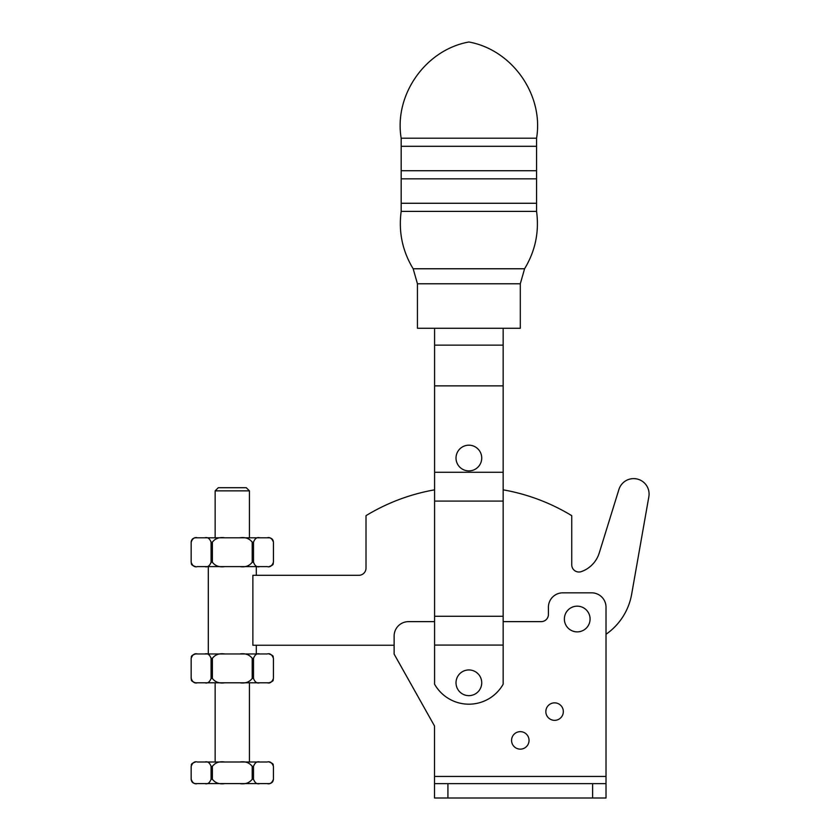 <?xml version="1.0" encoding="UTF-8"?>
<svg xmlns="http://www.w3.org/2000/svg" width="840" height="840" viewBox="0 0 840 840"><rect width="100%" height="100%" fill="white"/><g stroke="black" fill="none" stroke-linecap="round" stroke-linejoin="round"><path stroke-width="1.26" d="M417.438 283.773L417.438 328.272L520.307 328.272L520.307 283.773L417.438 283.773L413.165 268.769L524.58 268.769C535.311 251.055 539.312 231.924 536.571 211.386L401.173 211.386L401.173 203.27L536.571 203.27L536.571 178.847L401.173 178.847L401.173 203.27M503.16 328.272L503.16 501.081L434.584 501.081L434.584 616.276L503.16 616.276L503.16 501.081M503.16 616.276L503.16 684.222A39.428 39.428 0 0 1 434.584 684.222L434.584 616.276M434.584 621.631L408.524 621.631A14.396 14.396 0 0 0 394.128 636.027L394.128 654.087L434.522 726.012L434.522 798L592.61 798L592.61 783.636L606.018 783.636L606.018 798L592.61 798M606.018 790.797L606.018 607.226A14.396 14.396 0 0 0 591.623 592.83L562.821 592.83A14.396 14.396 0 0 0 548.415 607.226L548.415 614.428A7.203 7.203 0 0 1 541.212 621.631L503.16 621.631M511.56 740.397A8.747 8.747 0 0 1 520.307 731.65A8.747 8.747 0 0 1 529.043 740.397A8.747 8.747 0 0 1 520.307 749.144A8.747 8.747 0 0 1 511.56 740.397M545.843 711.596A8.747 8.747 0 0 1 554.589 702.86A8.747 8.747 0 0 1 563.336 711.596A8.747 8.747 0 0 1 554.589 720.342A8.747 8.747 0 0 1 545.843 711.596M564.365 619.028A12.863 12.863 0 0 0 577.216 631.88A12.863 12.863 0 0 0 590.079 619.028A12.863 12.863 0 0 0 577.216 606.165A12.863 12.863 0 0 0 564.365 619.028M434.584 501.081L434.584 328.272M434.584 345.145L503.16 345.145M606.018 634.274A61.719 61.719 0 0 0 631.649 594.258L648.848 496.734A15.425 15.425 0 0 0 637.287 479.052A15.425 15.425 0 0 0 618.912 489.489L599.246 552.972A28.802 28.802 0 0 1 581.332 571.61A7.203 7.203 0 0 1 571.736 564.816L571.736 515.655A198.083 198.083 0 0 0 503.16 489.836M434.584 489.836A198.083 198.083 0 0 0 366.009 515.655L366.009 568.113A7.203 7.203 0 0 1 358.817 575.305L252.872 575.305L252.872 645.256L394.128 645.256M256.295 575.305L256.295 566.601L208.299 566.601L208.299 653.961L256.295 653.961L256.295 645.256M204.866 653.961C207.575 653.142 209.654 654.601 211.082 658.329L211.082 678.426C209.654 682.164 207.575 683.613 204.866 682.794L197.369 682.794C194.659 683.613 192.581 682.164 191.163 678.426L191.163 658.329C191.993 657.006 189.578 655.998 195.521 653.961L267.215 653.961C269.934 653.142 272.002 654.601 273.431 658.329L273.431 678.426L273.441 658.329C272.601 657.006 275.006 655.998 269.062 653.961M269.062 682.794L267.215 682.794L269.062 682.794C275.026 680.736 272.601 679.739 273.441 678.426L273.441 678.426C272.002 682.164 269.934 683.613 267.215 682.794L259.728 682.794C257.009 683.613 254.94 682.164 253.512 678.426L253.512 658.329C254.94 654.601 257.009 653.142 259.728 653.961M239.789 653.961C245.217 653.142 249.365 654.601 252.21 658.329L252.21 678.426C249.365 682.164 245.217 683.613 239.789 682.794L224.805 682.794C219.377 683.613 215.229 682.164 212.373 678.426L212.373 658.329C215.229 654.601 219.377 653.142 224.805 653.961M197.369 682.794L195.521 682.794C189.567 680.736 191.993 679.739 191.153 678.426L191.163 658.329C192.581 654.601 194.659 653.142 197.369 653.961M204.866 682.794L224.805 682.794M239.789 682.794L259.728 682.794M253.512 562.233L252.21 562.233C249.365 565.961 245.217 567.42 239.789 566.601L224.805 566.601C219.377 567.42 215.229 565.961 212.373 562.233L212.373 542.168C215.229 538.44 219.377 536.981 224.805 537.8L239.789 537.8C245.217 536.981 249.365 538.44 252.21 542.168L252.21 562.233C249.365 565.961 245.217 567.42 239.789 566.601L259.728 566.601C257.009 567.42 254.94 565.961 253.512 562.233L253.512 542.168C254.94 538.44 257.009 536.981 259.728 537.8L267.215 537.8C269.934 536.981 272.002 538.44 273.431 542.168L273.431 562.233C272.002 565.961 269.934 567.42 267.215 566.601L259.728 566.601M195.521 566.601C189.693 564.648 191.951 563.556 191.153 562.233L191.163 542.168L191.153 562.233C192.581 565.961 194.659 567.42 197.369 566.601L204.866 566.601C207.575 567.42 209.654 565.961 211.082 562.233C209.654 565.961 207.575 567.42 204.866 566.601L224.805 566.601M269.062 566.601C274.901 564.648 272.643 563.556 273.441 562.233L273.441 542.168C273.179 539.522 271.719 538.062 269.062 537.8L267.215 537.8L269.062 537.8M195.521 537.8L197.369 537.8L195.521 537.8C192.864 538.062 191.415 539.522 191.153 542.168L191.163 542.168C192.581 538.44 194.659 536.981 197.369 537.8L204.866 537.8C207.575 536.981 209.654 538.44 211.082 542.168L211.082 562.233L212.373 562.233M239.789 537.8L259.728 537.8M204.866 537.8L224.805 537.8M215.156 537.8L249.438 537.8L249.438 490.865L246.288 487.704L218.305 487.704L215.156 490.865L215.156 537.8M249.438 761.996L215.156 761.996L215.156 682.794L249.438 682.794L249.438 761.996L267.215 761.996C269.934 761.177 272.002 762.636 273.431 766.374L273.431 779.226L273.441 766.374C272.601 765.041 275.006 764.043 269.062 761.996M204.866 761.996C207.575 761.177 209.654 762.636 211.082 766.374L211.082 779.226C209.654 782.964 207.575 784.424 204.866 783.605L197.369 783.605C194.659 784.424 192.581 782.964 191.163 779.226L191.163 766.374C192.581 762.636 194.659 761.177 197.369 761.996L259.728 761.996C257.009 761.177 254.94 762.636 253.512 766.374L253.512 779.226C254.94 782.964 257.009 784.424 259.728 783.605L239.789 783.605C245.217 784.424 249.365 782.964 252.21 779.226C249.365 782.964 245.217 784.424 239.789 783.605L224.805 783.605C219.377 784.424 215.229 782.964 212.373 779.226L212.373 766.374C215.229 762.636 219.377 761.177 224.805 761.996M267.215 783.605L269.062 783.605C271.719 783.342 273.179 781.883 273.441 779.226L273.441 779.226C272.002 782.964 269.934 784.424 267.215 783.605L239.789 783.605M239.789 761.996C245.217 761.177 249.365 762.636 252.21 766.374L252.21 779.226L253.512 779.226M195.521 761.996C189.578 764.043 191.993 765.041 191.153 766.374L191.163 779.226C191.415 781.883 192.864 783.342 195.521 783.605L197.369 783.605M204.866 783.605L224.805 783.605L204.866 783.605M215.156 490.865L249.438 490.865M434.522 783.636L447.919 783.636L447.919 798M447.919 783.636L592.61 783.636M434.584 645.078L503.16 645.078M434.584 472.28L503.16 472.28M456.015 458.052A12.863 12.863 0 0 0 468.878 470.904A12.863 12.863 0 0 0 481.73 458.052A12.863 12.863 0 0 0 468.878 445.19A12.863 12.863 0 0 0 456.015 458.052M456.015 682.794A12.863 12.863 0 0 0 468.878 695.657A12.863 12.863 0 0 0 481.73 682.794A12.863 12.863 0 0 0 468.878 669.942A12.863 12.863 0 0 0 456.015 682.794M401.173 170.741L401.173 146.307L536.571 146.307L536.571 170.741L401.173 170.741L401.173 178.847M401.173 138.201C393.876 94.815 425.576 49.78 468.878 42C512.169 49.78 543.869 94.815 536.571 138.201L401.173 138.201L401.173 146.307M434.522 776.433L606.018 776.433M211.082 658.329L212.373 658.329M252.21 658.329L253.512 658.329M211.082 678.426L212.373 678.426M252.21 678.426L253.512 678.426M252.21 542.168L253.512 542.168M211.082 766.374L212.373 766.374M252.21 766.374L253.512 766.374M211.082 779.226L212.373 779.226M211.082 542.168L212.373 542.168M434.584 385.875L503.16 385.875M536.571 211.386L536.571 203.27M536.571 178.847L536.571 170.741M536.571 146.307L536.571 138.201M401.173 211.386C398.433 231.924 402.433 251.055 413.165 268.769M524.58 268.769L520.307 283.773"/></g></svg>
